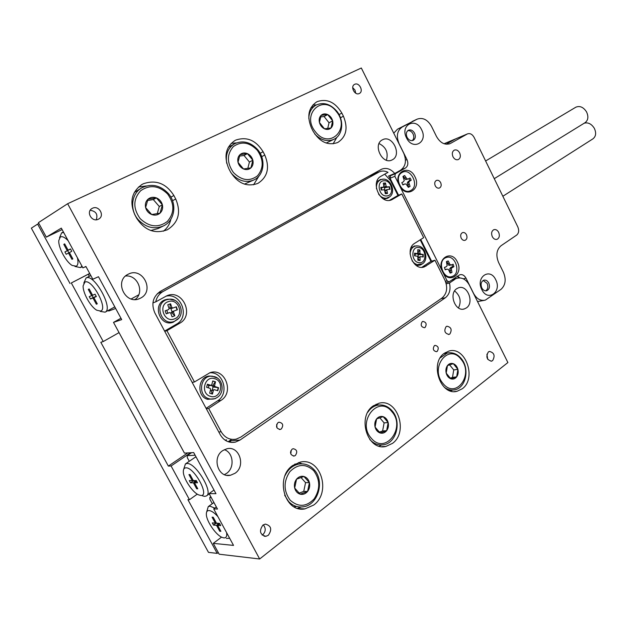 <?xml version="1.0" encoding="UTF-8"?>
<svg xmlns="http://www.w3.org/2000/svg" width="627" height="627" viewBox="0 0 627 627"><rect width="100%" height="100%" fill="white"/><g stroke="black" fill="none" stroke-linecap="round" stroke-linejoin="round"><path stroke-width="0.94" d="M446.142 326.612L446.957 326.212C451.26 327.169 452.224 329.763 449.857 334.003L449.01 334.418C444.715 333.439 443.759 330.837 446.142 326.612M434.354 345.689L435.036 345.359C438.336 346.104 439.065 348.103 437.223 351.363L436.517 351.7C433.218 350.94 432.497 348.933 434.354 345.689M422.23 321.706L422.833 321.408C426.227 322.121 426.987 324.12 425.114 327.412L424.487 327.717C421.093 326.988 420.341 324.982 422.23 321.706M276.719 424.26L276.977 427.873M277.973 422.645L278.984 422.19C282.957 422.99 283.741 425.247 281.319 428.97L280.277 429.44C276.303 428.617 275.535 426.352 277.973 422.645M290.803 450.844L290.897 454.144M292.033 449.214L293.162 448.705C297.002 449.567 297.731 451.824 295.356 455.5L294.196 456.017C290.364 455.131 289.643 452.866 292.033 449.214M235.007 473.291C246.176 466.08 239.248 445.342 226.825 448.791L222.797 450.578C211.597 457.491 218.141 478.385 230.524 475.242L235.007 473.291M224.419 474.631L226.472 473.456C234.921 467.969 233.487 452.514 224.325 449.677M466.363 307.935C474.623 302.684 467.499 284.36 458.517 287.801L456.746 288.679C448.407 293.742 455.398 312.23 464.388 308.907L466.363 307.935M458.486 307.967C461.574 301.297 460.273 295.623 454.599 290.944M392.377 159.775C402.236 154.971 392.337 134.484 382.65 139.703L382.415 139.821C372.462 144.437 382.235 165.089 391.93 160.003L392.377 159.775M386.428 160.198C388.505 152.643 386.044 147.094 379.053 143.552M140.746 298.021C154.932 290.967 142.682 266.788 128.543 274.046L128.002 274.32C113.746 281.045 125.565 305.404 139.703 298.53L140.746 298.021M135.205 299.51C144.9 292.362 137.611 274.548 125.565 276.021M492.65 360.588C495.291 355.681 494.217 352.633 489.421 351.426L488.339 351.959C485.682 356.834 486.748 359.898 491.529 361.144L492.65 360.588M487.72 359.302L486.913 354.2M98.368 219.215L98.635 219.082C105.156 215.829 98.925 204.88 92.475 208.258L92.098 208.454C85.64 211.777 91.989 222.656 98.368 219.215M96.252 219.763C98.047 214.379 96.025 211.213 90.194 210.288M268.348 535.278C272.267 529.407 271.248 525.685 265.284 524.094L262.885 525.12C258.935 530.936 259.931 534.674 265.864 536.328L268.348 535.278M262.243 535.168L262.729 534.831C265.832 531.524 266.02 528.193 263.285 524.846M359.287 93.509L359.404 93.454C363.958 91.299 359.146 81.941 354.694 84.316L354.537 84.394C349.991 86.581 354.882 95.931 359.287 93.509M355.721 93.204L354.96 90.029L352.711 87.662M317.317 101.59L316.58 101.966C308.406 107.758 306.705 116.442 311.486 128.018L313.092 131.192C319.864 142.172 328.093 145.934 337.788 142.47C346.37 136.749 348.244 127.994 343.424 116.222L341.856 113.111C335.32 102.232 327.137 98.384 317.317 101.59M235.823 140.08L234.866 140.573C225.689 147.047 223.651 156.389 228.777 168.592L230.517 171.955C237.899 183.539 247.046 187.34 257.963 183.35C267.69 176.971 269.963 167.534 264.782 155.041L263.097 151.758C255.981 140.276 246.897 136.388 235.823 140.08M462.271 388.764C477.084 378.363 465.367 345.681 448.76 351.12L444.347 353.26C429.33 363.017 440.515 396.24 457.138 391.248L462.271 388.764M440.201 357.899L447.098 353.103L445.358 352.578M392.51 443.367C408.796 431.862 397.244 397.902 378.857 403.279L373.175 405.943C356.7 416.704 367.532 451.213 385.895 446.44L392.51 443.367M378.637 405.011L376.082 404.227M143.348 183.766L142.063 184.432C131.709 191.721 129.287 201.808 134.797 214.7L136.694 218.274C144.79 230.517 155.034 234.333 167.425 229.725C178.554 222.554 181.313 212.318 175.717 199.01L173.883 195.522C166.1 183.382 155.927 179.463 143.348 183.766M313.704 505.048C331.628 492.305 320.569 457.075 300.239 462.123L292.731 465.485C274.673 477.351 284.721 513.121 304.965 508.881L313.704 505.048M302.19 463.839L298.538 462.546M291.147 452.051L290.52 452.514M216.346 506.977L213.713 508.897L217.475 509.046L209.089 493.582L214.003 490.063M209.089 493.582L215.962 493.684L193.696 452.576L184.44 453.109L113.503 322.388L120.956 318.242M113.503 322.388L121.701 319.613L98.47 276.719L92.835 279.242L85.899 266.451L82.905 267.894L61.313 228.118L46.312 237.124L38.427 222.648L67.645 203.72L361.324 68.014L403.702 153.176C406.766 160.708 405.716 166.39 400.543 170.23L394.72 173.499C390.739 168.875 386.404 167.433 381.71 169.157L160.449 291.312C152.894 296.595 151.021 303.789 154.83 312.889L220.312 434.809C223.941 440.789 228.949 443.242 235.329 442.145L240.031 440.052L445.405 297.715L440.961 298.742M274.83 413.593L411.406 319.174M231.394 439.496L229.435 440.844L240.031 440.052M431.595 261.177L420.741 239.498L431.595 261.177M449.128 143.983L450.092 143.63C444.77 145.307 440.24 142.925 436.494 136.49L431.47 126.301C427.583 119.632 422.825 117.241 417.206 119.122L402.252 126.991C397.11 130.612 396.06 136.2 399.109 143.755L406.97 159.564C408.498 163.318 407.973 166.147 405.41 168.052L395.347 173.71L394.861 176.297L390.065 178.24L398.56 195.201L390.362 178.836L389.696 179.11M374.938 173.695L373.974 173.397M229.082 442.019L230.869 441.102L228.8 441.251L229.435 440.844M452.866 279.321L456.997 278.286C462.013 277.118 466.12 279.376 469.317 285.042L507.894 362.547L259.656 558.986L67.645 203.72M456.997 278.286L451.714 280.104M446.244 283.843L449.473 283.043L454.959 279.289M449.473 283.043C450.899 289.455 449.535 294.345 445.405 297.715M221.543 537.127L213.266 543.366L233.534 545.404L213.713 508.897M213.266 543.366L219.176 554.205L259.656 558.986M458.439 277.957L457.545 276.17M62.104 229.584L46.312 237.124M297.527 508.309L301.258 507M163.373 231.214C167.26 228.181 169.768 224.176 170.889 219.207M146.381 185.945L138.496 187.018M379.202 446.158L381.631 444.958M450.86 391.076L452.396 390.088M253.567 184.808L258.904 176.109M236.45 142.901L231.159 143.395M333.102 143.842L336.887 137.282M316.431 104.897L312.787 105.046M378.026 172.401L376.098 172.229M390.362 178.836L388.575 176.015L394.72 173.499M89.716 273.49L71.306 282.965L103.243 341.543L119.052 332.616M89.692 273.435L71.306 282.965M197.278 494.147L189.464 499.703L171.085 465.986L190.608 452.757M189.464 499.703L187.896 499.656L217.193 553.382L208.485 552.363L31.35 228.15L37.62 224.105L70.036 283.553M38.89 223.51L37.62 224.105M218.274 552.552L217.193 553.382M171.085 465.986L168.35 466.088L100.814 342.287L103.243 341.543M168.35 466.088L187.81 452.913M200.852 495.487C210.147 496.404 194.135 466.872 185.835 467.844C184.119 467.954 183.28 469.239 183.319 471.7C183.264 478.417 192.246 492.101 198.5 494.828L200.852 495.487M183.687 469.309L185.412 463.941L186.862 463.518C195.491 462.217 213.752 492.485 206.424 495.933L204.7 496.372L202.497 495.863M193.414 482.806L190.506 482.821L189.291 480.596L192.199 480.572L188.946 474.584L190.036 474.568L193.296 480.564L196.251 480.541L197.474 482.79L194.511 482.806L197.771 488.794L196.666 488.786L193.414 482.806L195.859 481.105L192.936 481.121L190.506 482.821M191.548 452.702L187.183 455.657L195.138 455.241M189.283 461.292L187.301 457.639L187.183 455.657M194.981 457.397L196.055 456.918M192.936 481.121L192.52 480.353M192.998 480.016L192.199 480.572M196.659 481.301L194.511 482.806M197.458 488.229L196.666 488.786M196.157 481.654L195.859 481.105M100.61 311.039C108.518 309.048 91.761 278.129 84.896 282.126L83.14 285.779C82.607 292.629 90.594 306.901 96.824 310.255L100.61 311.039M83.799 283.145L86.095 277.973C94.05 273.176 113.816 308.884 105.085 312.183L100.226 311.392M108.15 310.514L108.722 311.023L115.674 308.484M135.91 298.891L134.766 299.51M131.184 298.961L138.716 294.839M89.732 273.521L88.666 274.07L88.995 276.468M89.755 273.56L88.666 274.07M89.238 296.634L90.5 298.961L92.945 297.966L96.346 304.213L97.271 303.852L93.862 297.59L96.346 296.579L95.069 294.22L92.592 295.246L89.183 288.969L88.266 289.36L91.675 295.623L89.238 296.634M92.02 295.442L93.164 297.543L90.5 298.961M92.545 295.16L91.675 295.623M96.213 296.336L93.862 297.59M97.209 303.75L96.346 304.213M93.164 297.543L95.665 296.634M95.617 296.54L92.945 297.966M68.124 240.674C64.832 237.296 62.245 236.065 60.364 236.99L58.789 240.502C58.139 247.391 65.953 261.937 72.168 265.448L76.251 266.209C78.046 265.166 78.438 262.352 77.411 257.783M81.91 266.075L80.483 267.604L74.95 266.459M59.51 237.829L61.603 232.876L63.695 232.515M84.692 267.031L86.087 266.788M71.768 251.317L70.475 248.935L68.116 250.204L64.667 243.864L63.805 244.35L67.246 250.682L64.918 251.936L66.203 254.28L68.531 253.042L71.964 259.359L72.842 258.904L69.401 252.571L71.768 251.317M69.417 252.603L68.531 253.042M69.958 249.303L67.645 250.596L68.876 252.869M67.645 250.596L64.918 251.936M69.973 249.334L67.246 250.682M64.699 243.911L63.805 244.35M70.522 249.021L68.116 250.204M217.906 516.624C214.418 512.792 211.464 510.77 209.042 510.543C207.161 510.527 206.267 511.797 206.346 514.352C206.401 521.045 215.664 534.721 221.927 537.315L223.902 537.895C226.253 537.99 227.146 536.234 226.59 532.621M229.67 538.287L226.386 538.421M206.651 512.04L208.25 506.624L210.029 506.177L214.779 508.113M216.448 523.169L219.505 523.373L220.72 525.598L217.655 525.387L220.876 531.312L219.732 531.226L216.519 525.308L213.501 525.097L212.302 522.902L215.312 523.098L212.091 517.173L213.219 517.236L216.448 523.169M210.805 496.749L209.849 497.438L211.189 497.462M212.287 503.693L209.92 499.327L209.849 497.438M290.52 452.138L291.093 451.714M219.756 523.827L217.655 525.387M220.508 530.638L219.732 531.226M219.262 524.196L218.901 523.537L216.519 525.308M218.901 523.537L215.876 523.333L213.501 525.097M215.876 523.333L215.625 522.871M216.096 522.518L215.312 523.098M294.008 506.781L296.046 506.616M296.704 464.168L294.988 464.043M300.223 494.201C303.068 494.813 305.521 493.896 307.591 491.443C309.511 488.841 310.122 485.894 309.417 482.618C308.531 479.396 306.705 477.359 303.938 476.481C301.117 475.838 298.656 476.732 296.555 479.161C294.604 481.763 293.977 484.726 294.674 488.049C295.576 491.294 297.425 493.347 300.223 494.201L307.591 491.443L309.417 482.618L303.938 476.481L296.555 479.161L294.674 488.049L300.223 494.201M299.157 493.12L303.734 491.411L305.568 482.625L300.976 477.508M303.734 491.411L307.591 491.443M305.568 482.625L309.417 482.618M218.799 431.987L221.174 431.768C224.819 437.779 229.843 440.232 236.246 439.127L240.886 437.05L441.996 298.029C446.996 293.608 447.968 287.652 444.911 280.151L434.95 260.236L424.385 266.867C413.436 271.436 404.282 249.044 414.753 243.268L423.656 237.664L401.797 193.97L391.75 199.747C380.424 205.28 369.75 181.728 381.106 176.187L388.019 172.331C385.049 170.81 382.196 170.638 379.453 171.798L163.067 291.508C159.164 293.773 156.719 297.229 155.723 301.877L152.91 302.865M401.797 193.97L397.957 195.428L390.503 180.537L384.712 174.173M397.957 195.428L389.532 200.326M434.95 260.236L430.968 261.349L421.838 267.314M430.968 261.349L420.2 239.835M206.103 408.349L217.522 400.88C229.694 393.732 223.416 371.356 209.661 372.814M221.174 431.768L208.658 408.443L220.963 400.387C234.663 392.29 224.764 367.312 209.974 372.712L194.448 381.976L166.915 330.68L179.706 323.234C194.911 315.248 182.324 288.53 166.735 295.834L155.723 301.877M192.168 382.399L194.448 381.976M208.658 408.443L206.322 408.757M164.611 331.095L176.477 324.19C190.412 316.948 181.046 292.19 165.873 296.226M166.915 330.68L164.729 331.315M226.582 439.856L225.007 440.123M349.545 186.885L369.53 175.968M159.697 291.759L179.236 280.935M178.734 318.234L173.373 322.129C160.112 327.702 151.624 303.946 165.371 299.706L169.823 299.15M170.23 303.907L169.964 308.17L171.892 307.536L170.56 303.789L167.762 304.793L169.102 308.547L168.687 309.542L165.152 310.82L166.233 313.837L169.737 312.56L170.709 313.053L172.049 316.807L174.839 315.781L173.499 312.034L171.563 312.654L174.839 315.781M171.892 307.536L172.856 308.037L170.928 308.672L169.964 308.17L169.078 308.492M176.015 306.893L177.073 309.871L173.93 311.031L177.402 309.769L176.336 306.775L172.856 308.037M170.677 312.975L171.563 312.654L171.97 311.658L173.906 311.039L173.499 312.034M174.51 315.883L172.041 316.792M166.766 310.24L167.809 313.179L166.226 313.813M171.97 311.658L170.928 308.672M376.49 188.813C376.114 183.452 378.05 180.262 382.305 179.236L382.721 179.197C390.77 178.123 396.28 192.168 389.68 196.847L387.799 198.187L383.763 199.12M376.835 181.579L380.769 179.44M380.871 187.834L383.512 187.152L380.785 187.371L381.287 190.02L384.014 189.793L384.688 190.412L385.315 193.712L387.494 193.524L386.867 190.224L384.806 191.031M383.512 187.152L383.936 186.446L383.309 183.147L385.487 182.982L386.114 186.274L386.781 186.885L384.484 187.794L389.108 186.822L386.781 186.885M384.712 190.545L387.149 189.558L389.994 189.299L389.492 186.666M387.149 189.558L386.867 190.224M389.108 186.822L389.586 189.33M384.884 191.447L387 193.571M383.332 183.272L385.487 182.982M385.103 183.131L383.403 187.214M384.845 190.459L384.484 187.794L383.818 187.183L386.114 186.274M381.459 187.967L381.592 189.997M410.089 254.013C410.442 249.193 412.558 246.474 416.453 245.855L417.974 245.933C425.521 246.63 428.837 259.923 422.465 263.818L420.498 264.978L416.453 265.636M411.163 247.555L415.254 245.909M414.549 253.833L414.878 254.264L417.261 253.559L414.541 253.19L414.572 255.832L417.3 256.2L417.848 256.929L417.896 260.229L420.066 260.518L420.019 257.219L417.864 257.846M417.261 253.559L417.794 252.979L417.747 249.687L419.91 249.993L419.957 253.277L420.513 254.006L418.131 254.703L422.81 254.491L420.513 254.006M417.856 257.407L420.552 256.639L423.249 256.999L423.209 254.374M420.349 256.655L420.019 257.219M422.81 254.491L422.849 256.952M417.872 258.222L419.534 260.448M417.747 249.867L419.91 249.993M419.51 250.11L417.582 253.974L416.493 253.825M418.17 257.289L418.131 254.703L417.582 253.974L419.957 253.277M415.223 254.162L414.902 255.871M217.169 397.487L215.022 398.694L207.655 399.336C196.322 396.538 197.858 376.615 209.363 376.043L212.702 376.255M207.325 384.508L208.838 385.676L210.891 385.323L207.396 384.233L206.62 387.306L210.123 388.387L210.633 389.367L209.661 393.207L212.459 394.07L213.423 390.229L211.362 390.566L212.083 393.952M210.891 385.323L211.785 384.774L212.749 380.957L215.523 381.827L214.575 385.644L215.077 386.624L213.015 386.969L218.549 387.705L215.077 386.624M210.406 390.276L211.362 390.566L214.309 389.68L217.788 390.754L218.549 387.705M213.932 389.68L213.423 390.229M218.204 387.76L217.475 390.66M212.71 381.114L215.523 381.827M215.179 381.89L212.506 385.997L210.688 385.425M212.263 389.955L213.015 386.969L212.506 385.997L214.575 385.644M211.127 385.354L208.838 385.676L208.297 387.823M466.464 234.749C467.46 237.382 467.013 239.24 465.124 240.306C463.557 240.705 462.248 239.992 461.206 238.166C460.21 235.533 460.657 233.683 462.53 232.609C464.113 232.202 465.422 232.915 466.464 234.749M440.663 182.614C441.643 185.137 441.243 186.94 439.456 188.014C437.787 188.508 436.384 187.771 435.248 185.819C434.276 183.303 434.668 181.501 436.439 180.419C438.124 179.918 439.527 180.654 440.663 182.614M498.677 232.366C499.923 235.689 499.382 238.009 497.046 239.326C495.142 239.796 493.551 238.895 492.281 236.63C491.035 233.307 491.568 230.987 493.88 229.67C495.8 229.192 497.399 230.085 498.677 232.366M459.669 152.917C460.884 156.029 460.422 158.247 458.29 159.587C456.197 160.214 454.434 159.274 452.984 156.766C451.777 153.67 452.224 151.444 454.34 150.104C456.44 149.461 458.219 150.402 459.669 152.917M394.861 176.297L399.517 185.608C405.763 198.908 421.799 189.425 414.949 176.751C408.937 163.569 392.627 172.652 399.517 185.608L442.591 271.757C448.72 284.807 464.027 274.289 457.326 261.898C451.424 248.943 435.843 259.084 442.591 271.757L447.145 280.857L449.026 281.884L459.826 274.759C462.318 274.179 464.372 275.308 465.979 278.137L473.597 293.452C476.677 298.914 480.596 301.148 485.329 300.129L501.02 289.345C505.527 285.167 506.334 279.509 503.45 272.361L498.59 262.494C495.706 255.307 496.521 249.718 501.02 245.745L516.679 235.086C518.85 233.158 519.234 230.438 517.824 226.927L474.09 137.376C472.296 134.241 470.109 133.065 467.53 133.872L455.931 138.755M406.515 137.877C412.652 151.029 428.343 142.321 421.618 129.758C415.709 116.724 399.744 125.039 406.515 137.877M407.056 137.297C408.718 140.119 410.748 141.138 413.138 140.354C415.411 138.88 415.897 136.506 414.596 133.245C412.934 130.416 410.897 129.397 408.49 130.204C406.233 131.678 405.763 134.045 407.056 137.297M412.268 140.62C413.977 138.959 414.243 136.725 413.06 133.935C411.72 131.537 409.972 130.432 407.816 130.628M481.818 289.58C487.743 302.3 502.196 291.798 495.722 279.728C490 267.094 475.297 277.236 481.818 289.58M481.802 287.911C483.103 290.223 484.757 291.163 486.756 290.724C489.452 289.298 490.118 286.727 488.754 283.004C487.445 280.677 485.784 279.736 483.77 280.191C481.097 281.617 480.439 284.196 481.802 287.911M485.682 290.865C487.916 289.188 488.394 286.696 487.101 283.388L483.19 280.441M450.68 143.332L467.256 134.006M467.53 133.872L455.774 138.818L446.126 144.218L455.5 138.959L444.112 143.755M390.065 178.24L390.55 175.67L395.347 173.71M393.599 173.953L390.55 175.67M393.756 133.183L397.487 129.209L402.252 126.991M416.971 119.24L397.487 129.209M412.174 121.481L412.597 121.277M484.185 300.38L477.547 301.563M459.889 277.902L457.514 276.154M485.619 160.982L575.837 107.201C579.834 105.571 583.392 107.107 586.511 111.833C588.714 116.622 588.22 120.243 585.03 122.696L494.256 178.671M584.168 123.229C588.071 122.155 591.441 123.832 594.286 128.237C596.449 132.908 595.987 136.459 592.891 138.88L502.846 196.267M410.701 179.056L410.042 177.974L408.428 178.899L406.97 178.93L404.674 175.552L402.942 176.54L404.282 180.466L403.443 181.752L401.805 182.692L402.942 184.965L404.58 184.024L406.045 183.993L408.342 187.363L410.066 186.368L408.726 182.449L409.556 181.164L411.171 180.239L410.701 179.056M408.295 187.277L408.71 186.948L407.315 182.865L408.201 181.501L409.87 180.545L408.914 178.624M402.04 172.511C392.996 177.049 402.456 195.953 410.959 190.389C419.831 185.764 410.583 167.174 402.04 172.511M408.71 186.948L410.066 186.368M402.722 184.651L404.58 184.024M403.341 176.195L405.693 179.604L408.428 178.899M403.843 175.873L404.674 175.552M404.384 178.287L405.74 177.692M405.693 179.604L406.97 178.93M409.87 180.545L411.171 180.239M408.201 181.501L409.556 181.164M407.315 182.865L408.726 182.449M407.613 184.753L409 184.228M450.131 273.027L450.539 272.8L449.771 268.599L450.829 267.431L452.592 266.788L451.934 264.759L453.149 264.241L451.432 264.86L450.006 264.641L448.25 260.989L447.294 261.185L446.424 261.639L447.169 265.668L446.158 266.773L444.433 267.4L445.209 269.798L446.941 269.171L448.376 269.383L450.139 273.051L450.985 272.87L451.965 272.377L451.213 268.348L453.924 266.624L453.149 264.241M446.126 257.587C436.651 260.424 443.14 280.355 452.263 276.436C461.59 273.458 455.218 253.88 446.126 257.587M450.539 272.8L451.965 272.377M445.076 269.524L446.941 269.171M444.441 267.47L446.158 266.773M451.934 264.759L451.432 264.86M446.824 261.396L448.65 265.166L450.17 265.393M447.02 261.302L448.25 260.989M447.568 263.669L448.987 263.238M448.65 265.166L450.006 264.641M452.592 266.788L453.924 266.624M450.829 267.431L452.216 267.251M449.771 268.599L451.213 268.348M449.786 270.48L451.228 270.127M150.778 230.524L157.98 228.596L163.224 226.026M141.506 188.022L134.311 192.426M151.671 214.536C154.853 215.633 157.651 215.171 160.057 213.141C162.307 210.938 163.083 208.18 162.393 204.849C161.492 201.557 159.493 199.237 156.405 197.897C153.239 196.768 150.441 197.207 147.996 199.206C145.715 201.4 144.915 204.175 145.605 207.545C146.514 210.876 148.536 213.204 151.671 214.536L160.057 213.141L162.393 204.849L156.405 197.897L147.996 199.206L145.605 207.545L151.671 214.536M157.259 213.65L159.282 206.502L153.317 199.59L147.572 200.491M159.282 206.502L162.393 204.849M153.317 199.59L156.405 197.897M380.119 432.975C382.666 433.641 384.845 432.873 386.655 430.671C388.332 428.327 388.834 425.615 388.16 422.543C387.321 419.534 385.652 417.574 383.168 416.665C380.636 415.967 378.457 416.712 376.615 418.899C374.915 421.242 374.397 423.962 375.071 427.073C375.926 430.114 377.611 432.081 380.119 432.975L386.655 430.671L388.16 422.543L383.168 416.665L376.615 418.899L375.071 427.073L380.119 432.975M379.311 432.128L382.611 430.968L384.116 422.88L379.782 417.778M382.611 430.968L386.655 430.671M384.116 422.88L388.16 422.543M244.436 184.126L254.131 179.847C246.145 183.17 238.683 181.132 231.755 173.734L230.861 172.582M234.239 143.967L228.244 147.361M243.503 168.969C246.348 170.066 248.817 169.705 250.918 167.887C252.877 165.896 253.52 163.349 252.853 160.238C251.999 157.158 250.189 154.955 247.422 153.631C244.601 152.502 242.124 152.839 239.992 154.642C238.009 156.617 237.343 159.18 238.009 162.322C238.879 165.442 240.705 167.66 243.503 168.969L250.918 167.887L252.853 160.238L247.422 153.631L239.992 154.642L238.009 162.322L243.503 168.969M247.814 168.389L249.428 162.032L244.021 155.465L239.553 156.076M249.428 162.032L252.853 160.238M244.021 155.465L247.422 153.631M450.821 378.794C453.117 379.5 455.069 378.857 456.668 376.866C458.141 374.734 458.549 372.226 457.898 369.342C457.099 366.505 455.578 364.624 453.329 363.699C451.04 362.97 449.089 363.589 447.466 365.565C445.969 367.688 445.546 370.212 446.197 373.128C447.004 375.996 448.548 377.885 450.821 378.794L456.668 376.866L457.898 369.342L453.329 363.699L447.466 365.565L446.197 373.128L450.821 378.794M450.225 378.159L452.498 377.415L453.736 369.93L449.614 364.851M452.498 377.415L456.668 376.866M453.736 369.93L457.898 369.342M326.197 143.042L333.995 139.265C327.396 142.063 321.008 140.338 314.817 134.1M324.441 128.801C327.004 129.899 329.199 129.624 331.048 127.971C332.765 126.16 333.298 123.801 332.655 120.878C331.848 117.986 330.194 115.885 327.702 114.584C325.162 113.471 322.96 113.722 321.087 115.352C319.339 117.155 318.79 119.53 319.433 122.477C320.256 125.408 321.925 127.516 324.441 128.801L331.048 127.971L332.655 120.878L327.702 114.584L321.087 115.352L319.433 122.477L324.441 128.801M327.725 128.449L329.018 122.774L324.081 116.52L320.632 116.92M329.018 122.774L332.655 120.878M324.081 116.52L327.702 114.584M172.519 200.695L175.717 199.01M170.873 197.137L173.883 195.522M261.694 156.656L264.782 155.041M260.174 153.301L263.097 151.758M340.453 117.758L343.424 116.222M339.035 114.592L341.856 113.111M285.128 475.462C288.201 469.2 292.699 465.406 298.624 464.105C304.597 463.157 309.762 465.03 314.119 469.733C325.186 481.152 317.967 505.456 302.935 506.843C297.417 507.533 292.605 505.715 288.498 501.388L284.634 495.197M290.199 500.228C298.428 507.431 306.431 506.961 314.205 498.818C320.389 489.084 320.232 479.71 313.727 470.705C305.772 463.447 297.809 463.768 289.846 471.684C283.396 481.481 283.514 490.988 290.199 500.228M390.151 200.232L392.69 199.276M422.198 267.086L426.156 265.997M217.522 400.88L220.963 400.387M176.477 324.19L179.706 323.234M157.401 293.585L163.067 291.508M378.833 172.111L368.496 176.453M166.79 299.314L169.729 299.157C179.659 298.413 185.38 313.147 177.606 319.409L174.384 321.353C161.601 326.722 153.419 303.813 166.664 299.73L169.729 299.157L174.815 300.309M174.377 318.916C164.196 323.171 157.683 304.941 168.224 301.665C178.374 297.598 184.769 315.53 174.377 318.916M169.737 312.56L167.809 313.179M389.68 196.847L386.287 198.226C383.309 198.367 380.738 196.98 378.567 194.072M380.017 179.596L383.481 179.189M386.843 195.93C378.849 197.011 375.816 180.991 383.959 180.756C391.899 179.784 394.916 195.577 386.843 195.93M384.986 190.428L387.055 189.613M422.465 263.818L417.127 264.696L414.353 263.269L412.064 260.769M414.157 246.035L417.935 245.925M419.016 262.682C410.975 261.992 410.771 246.019 418.789 247.54C426.752 248.3 427.018 264.069 419.016 262.682M209.363 376.043L214.638 376.694C223.008 378.998 224.866 392.431 217.506 397.252C214.873 399.078 212.036 399.571 208.995 398.725C197.184 395.755 200.295 374.813 212.239 376.216L217.412 378.105M210.39 396.335C199.895 393.576 204.637 375.017 214.802 378.732C225.132 381.506 220.61 399.861 210.39 396.335M445.429 281.288L447.145 280.857M405.41 168.052L401.319 169.737M405.473 160.191L406.97 159.564M465.979 278.137L463.314 278.803M163.592 225.853C154.516 229.678 146.138 227.711 138.465 219.952C129.358 210.069 131.309 193.265 142.039 187.708C151.546 183.319 160.277 185.2 168.216 193.359C177.378 203.509 174.933 220.594 163.592 225.853M140.174 218.643C149.242 227.131 158.278 228.087 167.299 221.503C174.565 213.102 174.674 203.924 167.621 193.994C158.874 185.498 149.884 184.409 140.66 190.726C133.073 199.143 132.916 208.446 140.174 218.643M367.79 412.252C370.251 408.538 373.394 406.21 377.219 405.261C382.885 404.172 387.854 406.03 392.134 410.834C401.852 421.477 396.507 442.976 383.638 444.723C378.434 445.585 373.81 443.838 369.773 439.472M371.262 438.202C385.315 455.461 406.374 427.402 391.836 411.641C378.394 394.203 356.324 421.83 371.262 438.202M233.393 172.496C241.56 180.607 249.585 181.72 257.478 175.842C263.787 168.208 263.732 159.689 257.313 150.276C249.405 142.172 241.419 140.934 233.346 146.585C226.778 154.211 226.786 162.848 233.393 172.496M226.723 163.318C225.344 154.454 227.946 147.948 234.522 143.802C242.876 140.033 250.62 142.015 257.768 149.743C266.075 159.423 264.124 175.246 254.131 179.847M449.637 352.735L447.098 353.103C452.412 351.943 457.138 353.777 461.284 358.62C469.952 368.613 465.9 387.925 454.747 389.798C451.158 390.566 447.709 389.743 444.378 387.329M442.928 383.371C455.798 399.916 474.365 374.476 461.057 359.302C448.705 342.616 429.276 367.641 442.928 383.371M315.475 131.85C329.402 150.214 350.932 128.794 336.48 111.684C323.156 93.282 300.639 114.13 315.475 131.85M308.79 118.409C309.056 112.225 311.462 107.797 316 105.124L310.765 108.04M141.42 184.816L142.063 184.432M298.883 508.669L304.965 508.881M166.915 229.968L167.425 229.725M381.867 446.643L385.895 446.44M454.387 391.561L457.138 391.248M264.045 536.187L265.864 536.328M490.972 361.223L491.529 361.144M138.504 298.969L139.703 298.53M463.345 309.127L464.388 308.907M226.778 475.305L230.524 475.242M231.371 442.427L235.329 442.145M294.196 456.017L293.358 456.056M280.277 429.44L279.485 429.511M449.01 334.418L448.548 334.505M206.604 495.8L209.253 493.896M185.412 463.941L195.154 457.279M105.085 312.183L114.804 306.877M86.009 278.012L90.821 275.527M80.483 267.604L82.255 266.702M61.822 232.758L63.413 231.998M208.25 506.624L213.925 502.509M298.624 464.105L294.651 464.231M391.17 199.966L391.75 199.747M423.374 267.149L424.385 266.867M369.115 176.14L379.453 171.798M381.357 188.029L383.653 187.12M415.09 254.241L417.417 253.551M486.301 290.834L486.756 290.724M412.409 121.364L417.206 119.122M445.922 282.652L448.854 281.923M444.081 143.74L455.774 138.818M450.499 272.996L450.985 272.87M377.219 405.261L373.574 405.653M452.239 390.088L449.112 390.456M447.098 353.103L443.877 353.628M333.995 139.265C342.875 135.213 344.435 120.478 336.84 111.238C330.351 103.878 323.407 101.84 316 105.124"/></g></svg>
